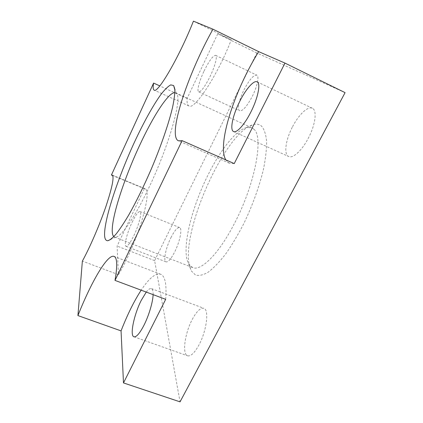 <?xml version="1.0" encoding="UTF-8"?>
<svg xmlns="http://www.w3.org/2000/svg" width="423" height="423" viewBox="0 0 423 423"><rect width="100%" height="100%" fill="white"/><g stroke="black" fill="none" stroke-linecap="round" stroke-linejoin="round"><path stroke-width="0.32" stroke-dasharray="2.12 1.59" d="M345.078 92.642L256.846 52.986L154.612 260.61L180.045 401.85M292.563 126.689C298.659 114.765 307.833 105.893 312.338 108.246C317.329 110.117 315.458 124.981 308.161 138.49C301.779 150.731 292.816 158.736 288.682 156.521C283.521 154.453 285.631 139.743 292.563 126.689M243.965 89.914C249.237 79.815 253.504 74.892 256.766 75.141C259.442 76.087 257.364 86.366 252.351 96.259C246.974 106.369 242.754 111.217 239.688 110.805C236.965 109.758 239.132 99.553 243.965 89.914M192.259 319.434C196.632 311.317 200.481 307.611 203.817 308.309C209.295 309.451 206.747 330.712 198.937 345.015C194.538 352.962 190.762 356.557 187.606 355.806C181.901 354.241 184.899 333.065 192.259 319.434M170.924 237.652C174.525 230.609 177.422 227.246 179.611 227.563C182.562 228.23 179.949 241.628 174.662 251.992C171.035 258.971 168.174 262.271 166.086 261.885C163.077 261.039 165.848 247.682 170.924 237.652M189.901 267.331L191.482 271.106L195.489 275.008C198.969 276.018 203.22 275.066 208.232 272.153C213.615 268.06 219.405 262.033 225.607 254.075C231.894 245.097 238.012 234.828 243.96 223.27C252.711 204.854 259.209 186.866 263.45 169.311C265.628 158.456 266.68 149.07 266.601 141.15C265.898 134.276 264.243 129.29 261.631 126.202C259.447 124.293 256.782 123.738 253.626 124.542C224.888 131.437 179.31 234.58 189.901 267.331M231.296 39.725L217.755 33.824L187.125 98.422C186.786 102.657 187.389 105.168 188.938 105.956C194.146 110.667 217.723 75.278 231.296 39.725L193.427 21.15M256.846 52.986L217.755 33.824M225.792 159.878L229.308 163.188L234.231 163.59M204.055 71.064C209.189 60.695 213.049 55.461 215.63 55.355C217.671 55.989 215.053 66.21 210.136 76.362C204.906 86.763 201.089 91.918 198.688 91.828C196.626 91.088 199.302 80.936 204.055 71.064M144.317 188.69L117.108 246.075L118.44 274.68C126.488 261.536 136.169 239.259 141.811 220.854C147.431 201.581 148.6 190.9 145.316 188.806L144.317 188.69L112.677 175.577M132.172 222.175C135.688 214.969 138.3 211.415 139.997 211.526C142.26 211.907 138.908 225.248 133.742 235.86C130.199 243.014 127.63 246.498 126.022 246.302C123.733 245.742 127.201 232.433 132.172 222.175M165.684 299.341C166.81 284.335 165.113 275.965 160.603 274.236C155.537 272.925 149.065 278.239 141.171 290.178M146.252 292.076C148.388 289.348 150.107 288.19 151.408 288.602C152.645 289.105 153.211 291.114 153.11 294.635M187.125 98.422L159.794 85.901M154.612 260.61L117.108 246.075M118.44 274.68L82.369 261.097M174.852 92.685L176.682 93.827C182.154 98.887 168.867 146.205 148.7 188.092C134.678 217.676 121.094 237.033 115.675 237.181L113.813 236.626M253.789 129.142C263.904 136.291 255.323 183.878 234.326 223.667C218.665 254.181 200.798 271.529 192.581 267.563L188.732 264.026L187.294 260.605C182.429 244.431 192.402 206.144 207.994 175.043C220.187 150.361 235.817 130.131 246.63 127.487L251.849 127.799L253.789 129.142M160.603 274.236L114.014 256.386M188.938 105.956L154.136 90.11M145.316 188.806L112.153 175.053M229.308 163.188L178.39 140.817M115.675 237.181L110.704 239.423M176.544 93.636L174.699 88.502M175.63 92.875L251.849 127.799M188.732 264.026L191.482 271.106M246.63 127.487L253.626 124.542M114.496 237.049L192.581 267.563M257.094 81.824L312.338 108.246M233.581 131.553L288.682 156.521M215.63 55.355L256.766 75.141M198.688 91.828L239.688 110.805M151.408 288.602L203.817 308.309M133.954 336.798L187.606 355.806M139.997 211.526L179.611 227.563M126.022 246.302L166.086 261.885"/><path stroke-width="0.63" d="M141.171 290.178C134.123 301.007 127.418 314.575 121.057 330.892L123.484 382.915L180.045 401.85L345.078 92.642L284.98 63.096L258.68 51.643L212.97 29.198L193.427 21.15C179.252 57.084 157.53 94.049 154.136 90.11C153.057 89.533 152.883 87.186 153.602 83.067L111.418 175.053L112.153 175.053C114.374 176.714 112.301 187.178 105.924 206.45C99.627 224.888 89.866 247.518 82.369 261.097L77.922 315.579C91.373 281.628 107.564 253.885 114.014 256.386C117.213 257.612 117.546 265.612 115.008 280.396L182.096 140.648L178.39 140.817C167.307 135.741 187.442 74.755 212.97 29.198M182.096 140.648L234.231 163.59L284.98 63.096M258.68 51.643C234.141 91.162 216.925 144.703 225.792 159.878M239.471 101.922C245.477 89.628 253.678 79.989 257.094 81.824C260.938 83.135 258.062 97.898 250.929 111.905C244.653 124.563 236.695 133.314 233.581 131.553C229.631 130.03 232.692 115.41 239.471 101.922M123.484 382.915L165.684 299.341L115.008 280.396M153.11 294.635C152.925 301.895 148.901 315.532 143.989 325.213C139.727 333.419 136.386 337.284 133.954 336.798C129.581 335.703 134.012 314.58 141.16 300.542L146.252 292.076M121.057 330.892L77.922 315.579M104.56 234.014C104.539 238.588 105.634 240.824 107.833 240.719C109.975 240.095 112.761 237.826 116.203 233.908C119.984 229.028 124.23 222.604 128.946 214.635C136.418 201.374 143.947 185.998 151.519 168.502C161.226 145.496 168.914 122.934 172.61 107.119C174.133 99.796 174.873 94.022 174.836 89.803L173.636 85.536L170.723 84.886C168.047 86.334 164.796 89.507 160.978 94.403C152.999 105.422 143.365 122.966 134.207 142.699C118.234 177.385 104.793 217.438 104.56 234.014M159.794 85.901L153.602 83.067M112.677 175.577L111.418 175.053M113.813 236.626C112.841 235.711 112.312 233.877 112.238 231.132C111.778 216.238 124.441 177.903 139.542 145.554C152.957 116.499 168.391 92.235 174.852 92.685M110.704 239.423L107.833 240.719M174.699 88.502L173.636 85.536"/></g></svg>
